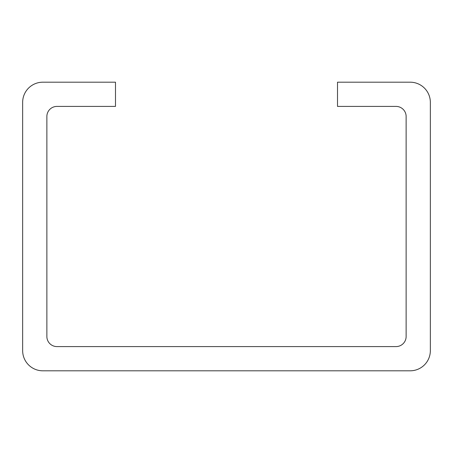 <?xml version="1.0" encoding="UTF-8"?>
<svg xmlns="http://www.w3.org/2000/svg" width="453" height="453" viewBox="0 0 453 453"><rect width="100%" height="100%" fill="white"/><g stroke="black" fill="none" stroke-linecap="round" stroke-linejoin="round"><path stroke-width="0.68" d="M22.65 350.628A20.181 20.181 0 0 0 42.831 370.809L410.169 370.809A20.181 20.181 0 0 0 430.35 350.628L430.35 102.372A20.181 20.181 0 0 0 410.169 82.191L337.508 82.191L337.508 106.41L396.041 106.41A10.091 10.091 0 0 1 406.131 116.5L406.131 336.5A10.091 10.091 0 0 1 396.041 346.59L56.959 346.59A10.091 10.091 0 0 1 46.869 336.5L46.869 116.5A10.091 10.091 0 0 1 56.959 106.41L115.492 106.41L115.492 82.191L42.831 82.191A20.181 20.181 0 0 0 22.65 102.372L22.65 350.628"/></g></svg>
